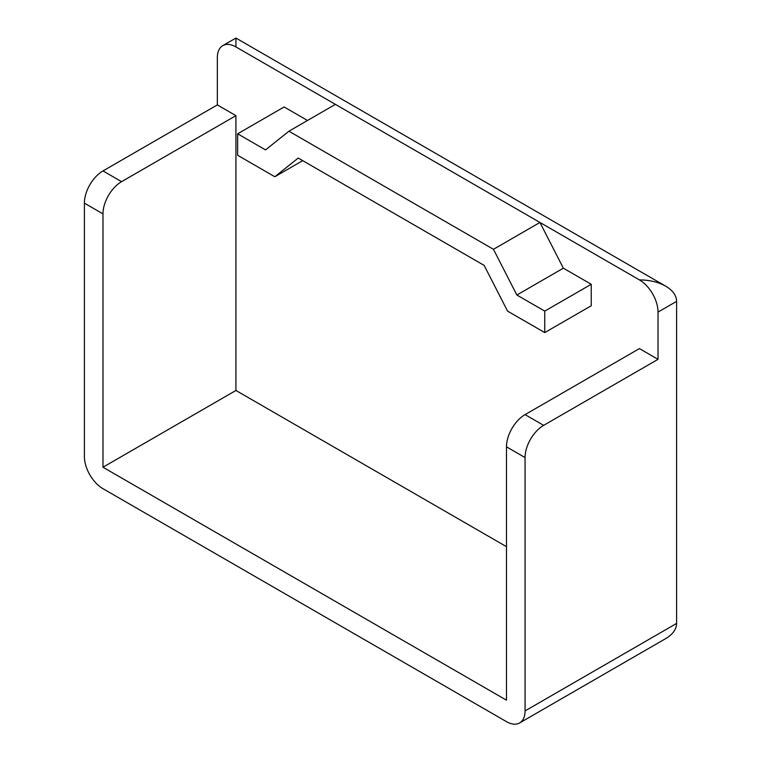 <?xml version="1.0" encoding="UTF-8"?>
<svg xmlns="http://www.w3.org/2000/svg" width="761" height="761" viewBox="0 0 761 761"><rect width="100%" height="100%" fill="white"/><g stroke="black" fill="none" stroke-linecap="round" stroke-linejoin="round"><path stroke-width="1.14" d="M519.62 722.95L665.713 638.603C672.81 634.37 676.443 629.309 676.605 623.421L676.605 301.366C676.443 295.477 672.81 290.417 665.713 286.184L235.929 38.05L235.929 46.944L235.929 38.05L222.783 45.641A26.293 15.182 -120 0 0 217.342 57.674L217.342 104.913L235.929 115.653L121.579 181.67A26.293 15.182 120 0 0 102.982 213.879L84.395 203.139L84.395 456.495A26.293 15.182 -120 0 0 102.982 488.695L506.474 721.647A26.293 15.182 -120 0 0 519.62 722.95A26.293 15.182 -120 0 0 525.071 710.917L525.071 457.561L506.474 446.821L506.474 700.177L102.982 467.225L102.982 213.879M222.783 45.641A26.293 15.182 -120 0 1 235.929 46.944L335.411 104.371L288.923 131.215L265.522 149.907L237.632 133.803L237.632 155.273L274.816 176.742L298.226 158.05L484.158 265.399L507.568 311.116L544.752 332.586L544.752 311.116L516.862 295.021L493.461 249.304L288.923 131.215M544.752 332.586L591.24 305.751L591.24 284.281L563.349 268.176L539.939 222.459L639.421 279.896C649.618 279.991 658.389 282.084 665.713 286.184M506.474 446.821A26.293 15.182 -60 0 1 525.071 414.621L639.421 348.595L658.018 359.335L658.018 312.096A26.293 15.182 -120 0 0 639.421 279.896M307.52 120.476L284.119 106.968L237.632 133.803M506.474 546.664L235.929 390.469L235.929 115.653M658.018 359.335L543.658 425.351A26.293 15.182 120 0 0 525.071 457.561M84.395 203.139A26.293 15.182 -60 0 1 102.982 170.93L217.342 104.913M235.929 390.469L102.982 467.225M335.411 104.371L539.939 222.459L493.461 249.304M563.349 268.176L516.862 295.021M591.24 284.281L544.752 311.116M302.707 160.647L274.816 176.742M658.018 312.096L676.605 301.366M525.071 710.917L676.605 623.421M121.579 181.67L102.982 170.93M543.658 425.351L525.071 414.621"/></g></svg>
